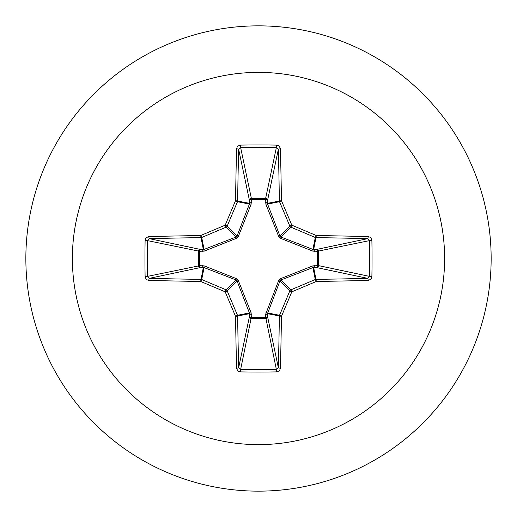 <?xml version="1.0" encoding="UTF-8"?>
<svg xmlns="http://www.w3.org/2000/svg" width="517" height="517" viewBox="0 0 517 517"><rect width="100%" height="100%" fill="white"/><g stroke="black" fill="none" stroke-linecap="round" stroke-linejoin="round"><path stroke-width="0.78" d="M368.149 280.395A372.13 32.435 180 0 1 316.339 281.442A372.072 32.429 157.5 0 1 291.814 291.814A372.072 32.429 112.5 0 1 281.442 316.339A372.13 32.435 90 0 1 280.395 368.149L279.8 370.062L278.928 371.025L276.472 371.891A370.967 141.962 180 0 1 258.5 372.059A370.967 141.962 180 0 1 240.528 371.891L240.625 369.474A369.009 141.212 0 0 0 258.5 369.642A369.009 141.212 0 0 0 276.375 369.474L278.32 367.568A370.159 32.261 -90 0 0 279.361 316.036A1.971 1.958 -78.8 0 1 279.51 315.286A370.107 32.254 -67.5 0 0 289.824 290.89A1.971 1.958 -45 0 1 290.89 289.824A370.107 32.254 -22.5 0 0 315.286 279.51A1.971 1.958 -11.2 0 1 316.036 279.361A370.159 32.261 0 0 0 367.568 278.32L369.474 276.375A369.009 141.212 -90 0 0 369.474 240.625L367.568 238.68A370.159 32.261 180 0 0 316.036 237.639A1.971 1.958 -168.8 0 1 315.286 237.49A370.107 32.254 -157.5 0 0 290.89 227.176A1.971 1.958 -135 0 1 289.824 226.11A370.107 32.254 -112.5 0 0 279.51 201.714A1.971 1.958 -101.2 0 1 279.361 200.964A370.159 32.261 -90 0 0 278.32 149.432L276.375 147.526L276.472 145.109L278.45 145.652L279.464 146.485L280.395 148.851A1.971 0.575 178.5 0 0 278.32 149.432L267.586 200.253L267.593 204.086L279.949 235.991L281.009 237.051L312.914 249.407L316.747 249.414A1.971 1.816 -101.9 0 1 318.562 251.378L318.562 265.622L369.474 276.375L371.891 276.472L371.348 278.45L370.515 279.464L368.149 280.395A1.971 0.575 -91.5 0 0 367.568 278.32L316.747 267.586L312.914 267.593L281.009 279.949L279.949 281.009L267.489 313.67A1.971 0.672 -1.8 0 1 265.609 314.342L278.585 280.757L280.757 278.585L312.83 265.867L317.412 265.706A1.971 0.672 -88.2 0 1 316.747 267.586A1.971 1.816 -78.1 0 0 318.562 265.622L317.412 265.706L317.412 251.294L312.83 251.133L280.757 238.415L278.585 236.243L265.867 204.17L265.706 199.588A1.971 0.672 -178.2 0 1 267.586 200.253A1.971 1.816 -168.1 0 0 265.622 198.438L276.375 147.526A369.009 141.212 180 0 0 240.625 147.526L238.68 149.432A1.971 0.575 -178.5 0 0 236.605 148.851L237.2 146.938L238.072 145.975L240.528 145.109A370.967 141.962 0 0 1 258.5 144.941A370.967 141.962 0 0 1 276.472 145.109M265.867 312.83A1.971 0.601 -159.1 0 0 267.593 312.914L279.51 315.286L281.442 316.339L267.489 313.67L267.586 316.747A1.971 1.816 -11.9 0 1 265.622 318.562L251.378 318.562A1.971 1.816 11.9 0 1 249.414 316.747L249.407 312.914L237.051 281.009L235.991 279.949L204.086 267.593L200.253 267.586A1.971 1.816 78.1 0 1 198.438 265.622L198.438 251.378A1.971 1.816 101.9 0 1 200.253 249.414L204.086 249.407L235.991 237.051L237.051 235.991L249.407 204.086A1.971 0.601 -159.1 0 1 251.133 204.17L251.378 198.438L265.622 198.438L265.706 199.588L251.294 199.588A1.971 0.672 -1.8 0 0 249.414 200.253L238.68 149.432A370.159 32.261 90 0 0 237.639 200.964A1.971 1.958 101.2 0 1 237.49 201.714A370.107 32.254 112.5 0 0 227.176 226.11A1.971 1.958 135 0 1 226.11 227.176A370.107 32.254 157.5 0 0 201.714 237.49A1.971 1.958 168.8 0 1 200.964 237.639A370.159 32.261 180 0 0 149.432 238.68L147.526 240.625L145.109 240.528L145.652 238.55L146.485 237.536L148.851 236.605A372.13 32.435 0 0 1 200.661 235.558A372.072 32.429 -22.5 0 1 225.186 225.186A372.072 32.429 -67.5 0 1 235.558 200.661A372.13 32.435 -90 0 1 236.605 148.851M251.133 204.17L238.415 236.243L236.243 238.415L204.17 251.133L199.588 251.294L199.588 265.706L204.17 265.867L236.243 278.585L238.415 280.757L251.133 312.83L251.294 317.412L265.706 317.412L265.609 314.342M258.5 72.38A186.12 186.12 0 0 1 444.62 258.5A186.12 186.12 0 0 1 258.5 444.62A186.12 186.12 0 0 1 72.38 258.5A186.12 186.12 0 0 1 258.5 72.38M258.5 25.85A232.65 232.65 0 0 1 491.15 258.5A232.65 232.65 0 0 1 258.5 491.15A232.65 232.65 0 0 1 25.85 258.5A232.65 232.65 0 0 1 258.5 25.85A232.65 232.65 0 0 0 25.85 258.5A232.65 232.65 0 0 0 258.5 491.15M240.528 371.891L238.55 371.348L237.536 370.515L236.605 368.149A372.13 32.435 -90 0 1 235.558 316.339A372.072 32.429 -112.5 0 1 225.186 291.814A372.072 32.429 -157.5 0 1 200.661 281.442A372.13 32.435 180 0 1 148.851 280.395L146.938 279.8L145.975 278.928L145.109 276.472A370.967 141.962 -90 0 1 144.941 258.5A370.967 141.962 -90 0 1 145.109 240.528M368.149 236.605L370.062 237.2L371.025 238.072L371.891 240.528L369.474 240.625L317.412 251.294A1.971 0.672 88.2 0 0 316.747 249.414L367.568 238.68A1.971 0.575 91.5 0 0 368.149 236.605A372.13 32.435 0 0 0 316.339 235.558L315.286 237.49L312.914 249.407A1.971 0.601 110.9 0 1 312.83 251.133M148.851 236.605A1.971 0.575 -91.5 0 0 149.432 238.68L200.253 249.414A1.971 0.672 -88.2 0 0 199.588 251.294L147.526 240.625A369.009 141.212 90 0 0 147.358 258.5A369.009 141.212 90 0 0 147.526 276.375L149.432 278.32A1.971 0.575 91.5 0 0 148.851 280.395M145.109 276.472L147.526 276.375L199.588 265.706A1.971 0.672 88.2 0 0 200.253 267.586L149.432 278.32A370.159 32.261 0 0 0 200.964 279.361A1.971 1.958 11.2 0 1 201.714 279.51L200.661 281.442L203.33 267.489A1.971 0.672 88.2 0 1 202.658 265.609M204.17 265.867A1.971 0.601 110.9 0 0 204.086 267.593L201.714 279.51A370.107 32.254 22.5 0 0 226.11 289.824A1.971 1.958 45 0 1 227.176 290.89L225.186 291.814L226.11 289.824L235.991 279.949L236.243 278.585M238.415 280.757L237.051 281.009L227.176 290.89A370.107 32.254 67.5 0 0 237.49 315.286A1.971 1.958 78.8 0 1 237.639 316.036L235.558 316.339L237.49 315.286L249.407 312.914A1.971 0.601 159.1 0 0 251.133 312.83M251.391 314.342A1.971 0.672 -178.2 0 1 249.511 313.67L237.639 316.036A370.159 32.261 90 0 0 238.68 367.568L240.625 369.474L251.294 317.412A1.971 0.672 -178.2 0 1 249.414 316.747L238.68 367.568A1.971 0.575 178.5 0 1 236.605 368.149M251.391 202.658A1.971 0.672 -1.8 0 0 249.511 203.33L235.558 200.661L237.49 201.714L249.407 204.086L249.414 200.253A1.971 1.816 168.1 0 1 251.378 198.438L240.625 147.526L240.528 145.109M278.585 280.757L279.949 281.009L289.824 290.89L291.814 291.814L290.89 289.824L281.009 279.949L280.757 278.585M280.395 368.149A1.971 0.575 -178.5 0 1 278.32 367.568L267.586 316.747A1.971 0.672 -1.8 0 1 265.706 317.412L276.375 369.474L276.472 371.891M312.83 265.867A1.971 0.601 -110.9 0 1 312.914 267.593L315.286 279.51L316.339 281.442L313.67 267.489A1.971 0.672 -88.2 0 0 314.342 265.609M314.342 251.391A1.971 0.672 88.2 0 0 313.67 249.511L316.339 235.558A372.072 32.429 22.5 0 0 291.814 225.186L289.824 226.11L279.949 235.991L278.585 236.243M280.757 238.415L281.009 237.051L290.89 227.176L291.814 225.186A372.072 32.429 67.5 0 0 281.442 200.661L267.489 203.33A1.971 0.672 -178.2 0 0 265.609 202.658M265.867 204.17A1.971 0.601 159.1 0 1 267.593 204.086L279.51 201.714L281.442 200.661A372.13 32.435 90 0 0 280.395 148.851M204.17 251.133A1.971 0.601 -110.9 0 1 204.086 249.407L201.714 237.49L200.661 235.558L203.33 249.511A1.971 0.672 -88.2 0 0 202.658 251.391M238.415 236.243L237.051 235.991L227.176 226.11L225.186 225.186L226.11 227.176L235.991 237.051L236.243 238.415M371.891 240.528A370.967 141.962 90 0 1 371.891 276.472"/></g></svg>

